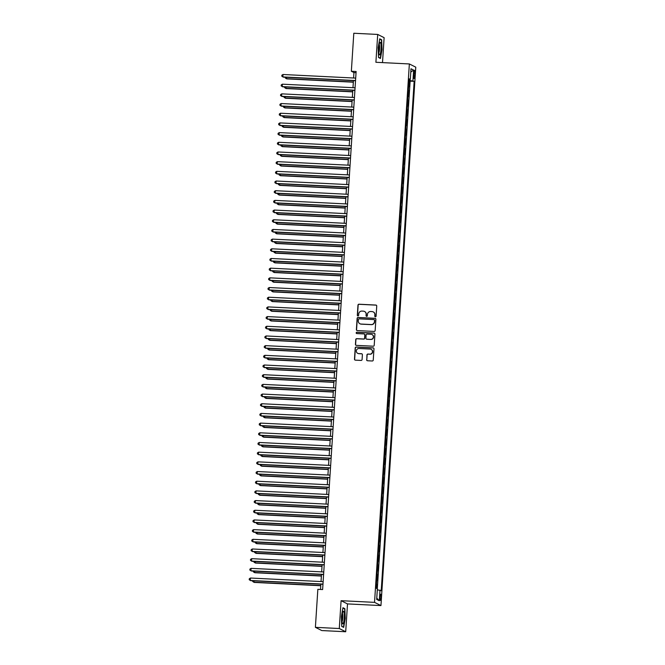 <?xml version="1.0" encoding="UTF-8"?>
<svg xmlns="http://www.w3.org/2000/svg" width="665" height="665" viewBox="0 0 665 665"><rect width="100%" height="100%" fill="white"/><g stroke="black" fill="none" stroke-linecap="round" stroke-linejoin="round"><path stroke-width="1" d="M375.393 316.781A0.665 0.657 -63.3 0 0 376.091 316.149L376.739 306.05A0.956 0.939 -63.3 0 0 375.866 305.052L358.975 304.213A0.956 0.939 -63.3 0 0 357.978 305.119L357.321 315.218A0.665 0.657 -63.3 0 0 357.936 315.917A0.665 0.657 -63.3 0 0 358.635 315.276L358.726 313.971A3.059 2.993 -63.3 0 1 361.918 311.079L363.331 311.154A3.059 2.993 -63.3 0 1 366.132 314.346L366.049 315.651A0.665 0.657 -63.3 0 0 366.664 316.349A0.665 0.657 -63.3 0 0 367.363 315.717L367.446 314.404A3.059 2.993 -63.3 0 1 370.646 311.519L372.051 311.586A3.059 2.993 -63.3 0 1 374.861 314.778L374.777 316.083A0.665 0.657 -63.3 0 0 375.393 316.781M381.02 597.611A3.117 0.574 92.9 0 0 380.621 594.219A3.117 0.574 92.9 0 0 379.915 597.054A3.117 0.574 92.9 0 0 380.314 600.445A3.117 0.574 92.9 0 0 381.02 597.611M366.631 359.757A0.956 0.939 -63.3 0 0 367.512 360.754L372.25 360.987A0.956 0.939 -63.3 0 0 373.248 360.089L373.971 348.867A0.956 0.939 -63.3 0 0 373.098 347.87L356.207 347.03A0.956 0.939 -63.3 0 0 355.21 347.936L354.487 359.15A0.956 0.939 -63.3 0 0 355.359 360.147L361.087 360.43A0.956 0.939 -63.3 0 0 362.084 359.532L362.392 354.728A0.956 0.939 -63.3 0 0 361.519 353.73L358.676 353.589A2.552 2.502 -63.3 0 1 356.415 350.413A2.552 2.502 -63.3 0 1 359.009 348.51L370.122 349.059A2.552 2.502 -63.3 0 1 372.383 352.242A2.552 2.502 -63.3 0 1 369.798 354.146L367.945 354.054A0.956 0.939 -63.3 0 0 366.947 354.96L366.806 359.848A0.956 0.939 -63.3 0 0 367.23 360.696M341.087 600.686L339.283 628.525L315.393 627.336L321.802 630.561L345.7 631.75L347.504 603.911L380.954 605.574L374.536 602.357L341.087 600.686L347.504 603.911M382.508 62.61L384.121 37.664L377.703 34.439L375.9 62.277L409.357 63.948L374.536 602.357M377.703 34.439L353.805 33.25L351.353 71.255L353.946 72.568L353.597 78.013M315.393 627.336L317.845 589.331L322.625 589.564L356.124 71.496L351.353 71.255M374.162 331.428A0.956 0.939 -63.3 0 0 375.16 330.53L375.883 319.308A0.956 0.939 -63.3 0 0 375.01 318.311L358.119 317.471A0.956 0.939 -63.3 0 0 357.122 318.377L356.398 329.591A0.956 0.939 -63.3 0 0 357.271 330.588L374.162 331.428M374.927 334.088L374.204 345.31A0.956 0.939 -63.3 0 1 373.206 346.207L356.315 345.368A0.956 0.939 -63.3 0 1 355.443 344.37L355.75 339.574A0.956 0.939 -63.3 0 1 356.748 338.668L363.597 339.009A0.956 0.939 -63.3 0 0 364.595 338.103L364.802 334.919A0.956 0.939 -63.3 0 0 363.93 333.921L356.797 333.572A0.665 0.657 -63.3 0 1 356.207 332.733A0.665 0.657 -63.3 0 1 356.881 332.234L374.054 333.09A0.956 0.939 -63.3 0 1 374.927 334.088M376.739 588.458L376.997 584.41L376.398 584.377M376.664 580.246L377.246 580.537L377.62 574.726L377.022 574.693M377.296 570.562L377.878 570.853L378.252 565.042L377.654 565.009M377.92 560.878L378.501 561.169L378.875 555.358L378.277 555.333M378.543 551.194L379.125 551.485L379.499 545.674L378.9 545.649M379.175 541.51L379.757 541.8L380.131 535.99L379.532 535.965M379.798 531.825L380.38 532.116L380.754 526.306L380.156 526.281M380.422 522.141L381.003 522.432L381.378 516.622L380.779 516.597M381.053 512.457L381.635 512.748L382.009 506.938L381.411 506.913M381.677 502.773L382.259 503.064L382.633 497.262L382.034 497.229M382.3 493.089L382.882 493.388L383.256 487.578L382.658 487.545M382.932 483.405L383.514 483.704L383.888 477.894L383.289 477.861M383.555 473.721L384.137 474.02L384.511 468.21L383.913 468.177M384.179 464.045L384.761 464.336L385.135 458.526L384.536 458.493M384.811 454.361L385.392 454.652L385.767 448.842L385.168 448.808M385.434 444.677L386.016 444.968L386.39 439.158L385.791 439.124M386.057 434.993L386.639 435.284L387.013 429.474L386.415 429.44M386.689 425.309L387.271 425.6L387.645 419.79L387.047 419.756M387.313 415.625L387.894 415.916L388.269 410.106L387.67 410.072M387.936 405.941L388.518 406.232L388.892 400.421L388.294 400.397M388.568 396.257L389.15 396.548L389.524 390.737L388.925 390.712M389.191 386.573L389.773 386.864L390.147 381.053L389.549 381.028M389.815 376.889L390.397 377.18L390.771 371.369L390.172 371.344M390.446 367.205L391.028 367.496L391.402 361.685L390.804 361.66M391.07 357.521L391.652 357.812L392.026 352.001L391.427 351.976M391.693 347.837L392.275 348.128L392.649 342.325L392.051 342.292M392.325 338.153L392.907 338.452L393.281 332.641L392.683 332.608M392.949 328.468L393.53 328.768L393.904 322.957L393.306 322.924M393.572 318.784L394.154 319.084L394.528 313.273L393.929 313.24M394.204 309.109L394.786 309.4L395.16 303.589L394.561 303.556M394.827 299.425L395.409 299.716L395.783 293.905L395.185 293.872M395.451 289.74L396.032 290.031L396.406 284.221L395.808 284.188M396.082 280.056L396.664 280.347L397.038 274.537L396.44 274.504M396.706 270.372L397.288 270.663L397.662 264.853L397.063 264.82M397.329 260.688L397.911 260.979L398.285 255.169L397.687 255.136M397.961 251.004L398.543 251.295L398.917 245.485L398.318 245.46M398.584 241.32L399.166 241.611L399.54 235.801L398.942 235.776M399.208 231.636L399.79 231.927L400.164 226.117L399.565 226.092M399.84 221.952L400.421 222.243L400.796 216.433L400.197 216.408M400.463 212.268L401.045 212.559L401.419 206.749L400.82 206.724M401.086 202.584L401.668 202.875L402.042 197.064L401.444 197.04M401.718 192.9L402.3 193.191L402.674 187.389L402.076 187.355M402.342 183.216L402.924 183.515L403.298 177.705L402.699 177.671M402.965 173.532L403.547 173.831L403.921 168.021L403.322 167.987M403.597 163.848L404.179 164.147L404.553 158.337L403.954 158.303M404.22 154.172L404.802 154.463L405.176 148.652L404.578 148.619M404.844 144.488L405.426 144.779L405.8 138.968L405.201 138.935M405.475 134.804L406.057 135.095L406.431 129.284L405.833 129.251M406.099 125.12L406.681 125.411L407.055 119.6L406.456 119.567M406.722 115.436L407.304 115.727L407.678 109.916L407.08 109.883M407.354 105.752L407.936 106.043L408.31 100.232L407.712 100.199M407.978 96.068L408.559 96.359L408.933 90.548L408.352 90.257M408.335 90.523L408.933 90.548M413.813 73.084L413.672 75.22A3.017 0.549 92.9 0 0 414.062 78.503A3.017 0.549 92.9 0 0 414.752 75.76L414.885 73.624A3.017 0.549 92.9 0 0 414.503 70.34A3.017 0.549 92.9 0 0 413.813 73.084M380.954 605.574L415.775 67.173L409.357 63.948M377.304 589.78L381.22 590.711L414.154 81.354L409 80.274M380.006 590.104L379.316 600.753L376.681 599.431L377.371 588.774L376.157 588.168L409.091 78.811L410.305 79.426L410.995 68.769L413.63 70.099L412.94 80.748M407.728 99.941L408.31 100.232M407.096 109.625L407.678 109.916M406.473 119.309L407.055 119.6M405.85 128.993L406.431 129.284M405.218 138.677L405.8 138.968M404.594 148.362L405.176 148.652M403.971 158.046L404.553 158.337M403.339 167.721L403.921 168.021M402.716 177.405L403.298 177.705M402.092 187.089L402.674 187.389M401.461 196.774L402.042 197.064M400.837 206.458L401.419 206.749M400.214 216.142L400.796 216.433M399.582 225.826L400.164 226.117M398.958 235.51L399.54 235.801M398.335 245.194L398.917 245.485M397.703 254.878L398.285 255.169M397.08 264.562L397.662 264.853M396.456 274.246L397.038 274.537M395.825 283.93L396.406 284.221M395.201 293.614L395.783 293.905M394.578 303.298L395.16 303.589M393.946 312.982L394.528 313.273M393.323 322.658L393.904 322.957M392.699 332.342L393.281 332.641M392.067 342.026L392.649 342.325M391.444 351.71L392.026 352.001M390.821 361.394L391.402 361.685M390.189 371.078L390.771 371.369M389.565 380.762L390.147 381.053M388.942 390.446L389.524 390.737M388.31 400.131L388.892 400.421M387.687 409.815L388.269 410.106M387.063 419.499L387.645 419.79M386.432 429.183L387.013 429.474M385.808 438.867L386.39 439.158M385.185 448.551L385.767 448.842M384.553 458.235L385.135 458.526M383.929 467.919L384.511 468.21M383.306 477.595L383.888 477.894M382.674 487.279L383.256 487.578M382.051 496.963L382.633 497.262M381.427 506.647L382.009 506.938M380.796 516.331L381.378 516.622M380.172 526.015L380.754 526.306M379.549 535.699L380.131 535.99M378.917 545.383L379.499 545.674M378.294 555.067L378.875 555.358M377.67 564.751L378.252 565.042M377.038 574.435L377.62 574.726M376.415 584.119L376.997 584.41M377.313 588.749L410.139 81.155L409.557 80.864L409.183 86.674L408.601 86.384M339.283 628.525L345.7 631.75M353.431 80.631L352.974 87.697M352.799 90.307L352.342 97.381M352.176 99.991L351.719 107.065M351.552 109.675L351.095 116.749M350.921 119.359L350.463 126.425M350.297 129.043L349.84 136.109M349.674 138.727L349.216 145.793M349.042 148.411L348.585 155.477M348.418 158.095L347.961 165.161M347.795 167.78L347.338 174.845M347.163 177.464L346.706 184.529M346.54 187.148L346.083 194.213M345.916 196.832L345.459 203.897M345.285 206.516L344.827 213.581M344.661 216.2L344.204 223.265M344.038 225.884L343.581 232.95M343.406 235.568L342.949 242.634M342.783 245.244L342.325 252.318M342.159 254.928L341.702 262.002M341.527 264.612L341.07 271.677M340.904 274.296L340.447 281.362M340.281 283.98L339.823 291.046M339.649 293.664L339.192 300.73M339.025 303.348L338.568 310.414M338.402 313.032L337.945 320.098M337.77 322.716L337.313 329.782M337.147 332.4L336.69 339.466M336.523 342.084L336.066 349.15M335.892 351.768L335.434 358.834M335.268 361.452L334.811 368.518M334.645 371.137L334.187 378.202M334.013 380.821L333.556 387.886M333.389 390.505L332.932 397.57M332.766 400.18L332.309 407.254M332.134 409.864L331.677 416.938M331.511 419.549L331.054 426.614M330.887 429.233L330.43 436.298M330.256 438.917L329.798 445.982M329.632 448.601L329.175 455.666M329.009 458.285L328.552 465.35M328.377 467.969L327.92 475.034M327.754 477.653L327.296 484.719M327.13 487.337L326.673 494.403M326.498 497.021L326.041 504.087M325.875 506.705L325.418 513.771M325.252 516.389L324.794 523.455M324.62 526.073L324.163 533.139M323.996 535.757L323.539 542.823M323.373 545.433L322.916 552.507M322.741 555.117L322.284 562.191M322.118 564.801L321.661 571.875M321.494 574.485L321.037 581.551M320.863 584.169L320.522 589.464M356.049 72.668L353.946 72.568M408.958 80.839L409.557 80.864M410.139 81.155L414.154 81.354M409.05 79.484L410.305 79.426M410.779 72.086L413.63 70.099M379.316 600.753L376.764 598.118M378.161 47.672L378.526 57.498L380.455 58.47L382.026 49.609L381.668 39.784L379.732 38.811L378.161 47.672M343.672 627.378L345.235 618.517L344.877 608.691L342.941 607.719L341.378 616.58L341.735 626.405L343.672 627.378M380.812 39.742L381.668 39.784M344.021 608.65L344.877 608.691M342.882 608.076L344.636 608.957L345.235 618.517M375.218 316.748A0.665 0.657 -63.3 0 1 374.952 316.174L375.035 314.861A3.059 2.993 -63.3 0 0 373.314 311.943M364.595 311.503A3.059 2.993 -63.3 0 1 366.307 314.429L366.224 315.734A0.665 0.657 -63.3 0 0 366.498 316.316M376.315 305.202A0.956 0.939 -63.3 0 0 376.041 305.144L359.15 304.296A0.956 0.939 -63.3 0 0 358.152 305.202L357.496 315.301A0.665 0.657 -63.3 0 0 357.77 315.883M375.459 318.46A0.956 0.939 -63.3 0 0 375.185 318.402L358.294 317.562A0.956 0.939 -63.3 0 0 357.296 318.46L356.565 329.682A0.956 0.939 -63.3 0 0 356.997 330.53M374.503 320.289A0.665 0.657 -63.3 0 0 373.888 319.591L359.067 318.851A0.665 0.657 -63.3 0 0 358.369 319.483L358.277 320.863A3.059 2.993 -63.3 0 0 361.078 324.055L371.211 324.562A3.059 2.993 -63.3 0 0 374.412 321.669L374.678 320.38A0.665 0.657 -63.3 0 0 374.229 319.707M359.998 323.788A3.059 2.993 -63.3 0 0 361.253 324.146L361.078 324.055M374.678 320.38L374.586 321.752A3.059 2.993 -63.3 0 1 371.386 324.645L361.253 324.146M364.378 334.071A0.956 0.939 -63.3 0 1 364.977 335.01L364.769 338.194A0.956 0.939 -63.3 0 1 363.772 339.092L356.922 338.751A0.956 0.939 -63.3 0 0 355.925 339.657L355.609 344.462A0.956 0.939 -63.3 0 0 356.041 345.31M374.503 333.24A0.956 0.939 -63.3 0 0 374.229 333.182L357.055 332.325A0.665 0.657 -63.3 0 0 356.631 333.539M370.704 339.366A2.552 2.502 -63.3 0 0 372.018 334.537A2.552 2.502 -63.3 0 0 371.037 334.279L367.113 334.079A0.956 0.939 -63.3 0 0 366.116 334.985L365.908 338.169A0.956 0.939 -63.3 0 0 366.789 339.167L370.879 339.449A2.552 2.502 -63.3 0 0 372.101 334.578M366.506 339.108A0.956 0.939 -63.3 0 0 366.964 339.258L366.789 339.167M370.879 339.449L366.964 339.258M371.195 349.366A2.552 2.502 -63.3 0 1 369.973 354.229L368.119 354.137A0.956 0.939 -63.3 0 0 367.113 355.043L366.806 359.848M357.787 353.373A2.552 2.502 -63.3 0 0 358.851 353.68L358.676 353.589M361.968 353.88A0.956 0.939 -63.3 0 0 361.694 353.822L358.851 353.68M373.547 348.019A0.956 0.939 -63.3 0 0 373.273 347.961L356.382 347.122A0.956 0.939 -63.3 0 0 355.384 348.019L354.653 359.241A0.956 0.939 -63.3 0 0 355.085 360.089M286.416 77.29L286.756 78.877L353.331 82.194M285.302 77.231L285.26 77.938L286.324 78.653L353.339 81.995M355.542 80.54L282.858 76.916L283.016 74.497L355.7 78.113M355.534 80.731L283.29 77.132L281.794 76.192L281.852 75.22L283.016 74.497M381.028 49.202A6.326 1.155 92.9 0 0 379.831 42.635A6.326 1.155 92.9 0 0 378.776 48.063A6.326 1.155 92.9 0 0 379.233 54.597A6.326 1.155 92.9 0 0 381.028 49.202M378.817 52.693A4.331 0.79 92.9 0 0 379.549 48.961A4.331 0.79 92.9 0 0 379.233 44.489M379.673 39.169L381.427 40.05L381.776 49.576L380.255 58.154L378.518 57.281M379.781 58.129L380.255 58.154M344.029 612.374A6.326 1.155 92.9 0 0 343.04 611.542A6.326 1.155 92.9 0 0 342.01 616.613A6.326 1.155 92.9 0 0 342.201 622.706A6.326 1.155 92.9 0 0 342.442 623.504A6.326 1.155 92.9 0 0 344.005 620.428A6.326 1.155 92.9 0 0 344.029 612.374M342.034 621.6A4.331 0.79 92.9 0 0 342.741 618.126A4.331 0.79 92.9 0 0 342.608 613.945A4.331 0.79 92.9 0 0 342.442 613.396M342.99 627.037L341.727 626.189M344.985 618.483L343.464 627.062M285.784 86.974L286.133 88.561L352.699 91.878M284.678 86.916L284.637 87.614L285.701 88.337L352.716 91.679M285.16 96.658L285.509 98.245L352.076 101.562M284.055 96.6L284.005 97.298L285.069 98.021L352.084 101.363M284.537 106.342L284.878 107.921L351.453 111.246M283.423 106.284L283.381 106.982L284.445 107.705L351.461 111.047M283.905 116.026L284.254 117.605L350.821 120.93M282.8 115.968L282.758 116.666L283.822 117.389L350.837 120.731M354.919 90.224L282.234 86.6L282.384 84.181L355.077 87.797M354.902 90.415L282.667 86.816L281.162 85.876L281.228 84.904L282.384 84.181M354.287 99.9L281.603 96.284L281.76 93.856L354.445 97.481M354.279 100.099L282.035 96.5L280.539 95.561L280.605 94.588L281.76 93.856M353.664 109.584L280.979 105.968L281.137 103.541L353.822 107.165M353.655 109.783L281.411 106.184L279.915 105.245L279.973 104.272L281.137 103.541M353.04 119.268L280.356 115.652L280.505 113.225L353.198 116.849M353.024 119.467L280.788 115.868L279.283 114.929L279.35 113.956L280.505 113.225M283.282 125.702L283.631 127.289L350.197 130.606M282.176 125.652L282.126 126.35L283.19 127.073L350.206 130.415M352.408 128.952L279.724 125.336L279.882 122.909L352.566 126.533M352.4 129.151L280.156 125.552L278.66 124.613L278.726 123.64L279.882 122.909M282.658 135.386L282.999 136.973L349.574 140.29M281.544 135.336L281.503 136.034L282.567 136.757L349.582 140.099M351.785 138.636L279.101 135.012L279.258 132.593L351.943 136.217M351.777 138.835L279.533 135.236L278.037 134.288L278.095 133.324L279.258 132.593M282.026 145.07L282.376 146.657L348.942 149.974M280.921 145.02L280.879 145.718L281.943 146.441L348.959 149.783M351.162 148.32L278.477 144.696L278.627 142.277L351.32 145.901M351.145 148.519L278.909 144.92L277.405 143.972L277.471 143.008L278.627 142.277M281.403 154.754L281.752 156.342L348.319 159.658M280.298 154.704L280.248 155.402L281.312 156.125L348.327 159.467M350.53 158.004L277.845 154.38L278.003 151.961L350.688 155.585M350.522 158.203L278.278 154.604L276.781 153.657L276.848 152.692L278.003 151.961M280.78 164.438L281.12 166.026L347.695 169.342M279.666 164.388L279.624 165.086L280.688 165.809L347.704 169.151M280.148 174.122L280.497 175.71L347.063 179.026M279.042 174.064L279.001 174.77L280.065 175.494L347.08 178.835M279.524 183.806L279.874 185.394L346.44 188.71M278.419 183.748L278.369 184.454L279.433 185.178L346.448 188.519M278.901 193.49L279.242 195.078L345.817 198.394M277.787 193.432L277.746 194.138L278.81 194.862L345.825 198.195M278.269 203.174L278.618 204.762L345.185 208.079M277.164 203.116L277.122 203.822L278.186 204.546L345.202 207.879M277.646 212.858L277.995 214.446L344.561 217.763M276.54 212.8L276.49 213.507L277.554 214.23L344.57 217.563M277.022 222.542L277.363 224.13L343.938 227.447M275.909 222.484L275.867 223.191L276.931 223.914L343.946 227.247M276.391 232.226L276.74 233.814L343.306 237.131M275.285 232.168L275.244 232.875L276.308 233.59L343.323 236.931M275.767 241.91L276.116 243.498L342.683 246.815M274.662 241.852L274.612 242.55L275.676 243.274L342.691 246.615M275.144 251.594L275.485 253.182L342.059 256.499M274.03 251.536L273.988 252.235L275.052 252.958L342.068 256.299M274.512 261.279L274.861 262.858L341.428 266.183M273.406 261.22L273.365 261.919L274.429 262.642L341.444 265.983M273.889 270.954L274.238 272.542L340.804 275.867M272.783 270.904L272.733 271.603L273.797 272.326L340.812 275.667M349.906 167.688L277.222 164.064L277.38 161.645L350.064 165.269M349.898 167.888L277.654 164.28L276.158 163.341L276.216 162.376L277.38 161.645M349.283 177.372L276.598 173.748L276.748 171.329L349.441 174.953M349.266 177.563L277.031 173.964L275.526 173.025L275.593 172.06L276.748 171.329M348.651 187.056L275.967 183.432L276.125 181.013L348.809 184.637M348.643 187.247L276.399 183.648L274.903 182.709L274.969 181.744L276.125 181.013M348.028 196.74L275.343 193.116L275.501 190.697L348.186 194.321M348.019 196.931L275.776 193.332L274.279 192.393L274.337 191.429L275.501 190.697M347.404 206.424L274.72 202.8L274.869 200.381L347.562 204.005M347.388 206.616L275.152 203.016L273.647 202.077L273.714 201.113L274.869 200.381M346.773 216.108L274.088 212.484L274.246 210.065L346.931 213.681M346.764 216.3L274.52 212.7L273.024 211.761L273.091 210.788L274.246 210.065M346.149 225.792L273.465 222.168L273.623 219.749L346.307 223.365M346.141 225.984L273.897 222.384L272.401 221.445L272.459 220.472L273.623 219.749M345.526 235.476L272.841 231.852L272.991 229.433L345.684 233.049M345.509 235.668L273.273 232.068L271.769 231.129L271.835 230.157L272.991 229.433M344.894 245.161L272.209 241.536L272.367 239.117L345.052 242.733M344.886 245.352L272.642 241.752L271.145 240.813L271.212 239.841L272.367 239.117M344.271 254.836L271.586 251.22L271.744 248.793L344.428 252.417M344.262 255.036L272.018 251.437L270.522 250.497L270.58 249.525L271.744 248.793M343.647 264.52L270.963 260.904L271.112 258.477L343.805 262.101M343.63 264.72L271.395 261.121L269.89 260.181L269.957 259.209L271.112 258.477M343.015 274.204L270.331 270.589L270.489 268.161L343.173 271.786M343.007 274.404L270.763 270.805L269.267 269.865L269.333 268.893L270.489 268.161M273.265 280.638L273.606 282.226L340.181 285.543M272.151 280.588L272.11 281.287L273.174 282.01L340.189 285.351M272.633 290.322L272.983 291.91L339.549 295.227M271.528 290.272L271.486 290.971L272.55 291.694L339.566 295.036M272.01 300.006L272.359 301.594L338.926 304.911M270.904 299.957L270.854 300.655L271.918 301.378L338.934 304.72M271.387 309.691L271.727 311.278L338.302 314.595M270.273 309.641L270.231 310.339L271.295 311.062L338.31 314.404M342.392 283.889L269.707 280.264L269.865 277.845L342.55 281.47M342.384 284.088L270.14 280.489L268.643 279.549L268.702 278.577L269.865 277.845M341.768 293.573L269.084 289.948L269.234 287.529L341.926 291.154M341.752 293.772L269.516 290.173L268.012 289.225L268.078 288.261L269.234 287.529M341.137 303.257L268.452 299.632L268.61 297.213L341.295 300.838M341.128 303.456L268.884 299.857L267.388 298.909L267.455 297.945L268.61 297.213M340.513 312.941L267.829 309.316L267.987 306.897L340.671 310.522M340.505 313.14L268.261 309.541L266.765 308.593L266.823 307.629L267.987 306.897M270.755 319.375L271.104 320.962L337.67 324.279M269.649 319.325L269.608 320.023L270.672 320.746L337.687 324.088M339.89 322.625L267.205 319L267.355 316.582L340.048 320.206M339.873 322.824L267.638 319.217L266.133 318.277L266.2 317.313L267.355 316.582M270.131 329.059L270.48 330.646L337.047 333.963M269.026 329L268.976 329.707L270.04 330.43L337.055 333.772M339.258 332.309L266.574 328.685L266.731 326.266L339.416 329.89M339.25 332.5L267.006 328.901L265.51 327.961L265.576 326.997L266.731 326.266M269.508 338.743L269.849 340.33L336.424 343.647M268.394 338.685L268.352 339.391L269.416 340.114L336.432 343.456M338.635 341.993L265.95 338.369L266.108 335.95L338.793 339.574M338.626 342.184L266.382 338.585L264.886 337.645L264.944 336.681L266.108 335.95M268.876 348.427L269.225 350.014L335.792 353.331M267.771 348.369L267.729 349.075L268.793 349.798L335.808 353.132M338.011 351.677L265.327 348.053L265.476 345.634L338.169 349.258M337.995 351.868L265.759 348.269L264.254 347.329L264.321 346.365L265.476 345.634M268.253 358.111L268.602 359.699L335.168 363.015M267.147 358.053L267.097 358.759L268.161 359.482L335.177 362.816M337.379 361.361L264.695 357.737L264.853 355.318L337.537 358.942M337.371 361.552L265.127 357.953L263.631 357.014L263.697 356.049L264.853 355.318M267.629 367.795L267.97 369.383L334.545 372.699M266.515 367.737L266.474 368.443L267.538 369.166L334.553 372.5M336.756 371.045L264.072 367.421L264.229 365.002L336.914 368.618M336.748 371.236L264.504 367.637L263.007 366.698L263.066 365.725L264.229 365.002M266.998 377.479L267.347 379.067L333.913 382.383M265.892 377.421L265.85 378.127L266.914 378.851L333.93 382.184M336.133 380.729L263.448 377.105L263.598 374.686L336.291 378.302M336.116 380.92L263.88 377.321L262.376 376.382L262.442 375.409L263.598 374.686M266.374 387.163L266.723 388.751L333.29 392.067M265.269 387.105L265.219 387.811L266.283 388.526L333.298 391.868M335.501 390.413L262.816 386.789L262.974 384.37L335.659 387.986M335.493 390.604L263.249 387.005L261.752 386.066L261.819 385.093L262.974 384.37M265.751 396.847L266.091 398.435L332.666 401.751M264.637 396.789L264.595 397.487L265.659 398.21L332.675 401.552M334.877 400.097L262.193 396.473L262.351 394.054L335.035 397.67M334.869 400.288L262.625 396.689L261.129 395.75L261.187 394.777L262.351 394.054M265.119 406.531L265.468 408.119L332.035 411.435M264.013 406.473L263.972 407.171L265.036 407.894L332.051 411.236M334.254 409.773L261.569 406.157L261.719 403.73L334.412 407.354M334.237 409.973L262.002 406.373L260.497 405.434L260.564 404.461L261.719 403.73M264.495 416.215L264.845 417.795L331.411 421.12M263.39 416.157L263.34 416.855L264.404 417.578L331.419 420.92M333.622 419.457L260.938 415.841L261.096 413.414L333.78 417.038M333.614 419.657L261.37 416.057L259.874 415.118L259.94 414.145L261.096 413.414M263.872 425.891L264.213 427.479L330.788 430.804M262.758 425.841L262.717 426.539L263.781 427.263L330.796 430.604M332.999 429.141L260.314 425.525L260.472 423.098L333.157 426.722M332.99 429.341L260.747 425.741L259.25 424.802L259.308 423.829L260.472 423.098M263.24 435.575L263.589 437.163L330.156 440.479M262.135 435.525L262.093 436.223L263.157 436.947L330.173 440.288M332.375 438.825L259.691 435.201L259.84 432.782L332.533 436.406M332.359 439.025L260.123 435.425L258.619 434.486L258.685 433.514L259.84 432.782M262.617 445.259L262.966 446.847L329.532 450.163M261.511 445.209L261.461 445.907L262.525 446.631L329.541 449.972M331.744 448.509L259.059 444.885L259.217 442.466L331.901 446.09M331.735 448.709L259.491 445.109L257.995 444.162L258.062 443.198L259.217 442.466M261.993 454.943L262.334 456.531L328.909 459.848M260.88 454.893L260.838 455.592L261.902 456.315L328.917 459.656M331.12 458.193L258.436 454.569L258.594 452.15L331.278 455.774M331.112 458.393L258.868 454.794L257.372 453.846L257.43 452.882L258.594 452.15M261.362 464.627L261.711 466.215L328.277 469.532M260.256 464.577L260.215 465.276L261.279 465.999L328.294 469.34M330.497 467.877L257.812 464.253L257.962 461.834L330.655 465.458M330.48 468.077L258.244 464.478L256.74 463.53L256.806 462.566L257.962 461.834M260.738 474.311L261.087 475.899L327.654 479.216M259.633 474.261L259.583 474.96L260.647 475.683L327.662 479.024M329.865 477.561L257.18 473.937L257.338 471.518L330.023 475.143M329.857 477.761L257.613 474.153L256.116 473.214L256.183 472.25L257.338 471.518M260.115 483.995L260.456 485.583L327.03 488.9M259.001 483.937L258.959 484.644L260.023 485.367L327.039 488.709M329.242 487.245L256.557 483.621L256.715 481.202L329.399 484.827M329.233 487.437L256.989 483.837L255.493 482.898L255.551 481.934L256.715 481.202M259.483 493.679L259.832 495.267L326.399 498.584M258.377 493.621L258.336 494.328L259.4 495.051L326.415 498.393M328.618 496.93L255.934 493.305L256.083 490.886L328.776 494.511M328.601 497.121L256.366 493.521L254.861 492.582L254.928 491.618L256.083 490.886M258.86 503.363L259.209 504.951L325.775 508.268M257.754 503.305L257.704 504.012L258.768 504.735L325.784 508.068M327.986 506.614L255.302 502.989L255.46 500.57L328.144 504.195M327.978 506.805L255.734 503.206L254.238 502.266L254.304 501.302L255.46 500.57M258.236 513.048L258.577 514.635L325.152 517.952M257.122 512.989L257.081 513.696L258.145 514.419L325.16 517.752M327.363 516.298L254.678 512.673L254.836 510.255L327.521 513.879M327.355 516.489L255.111 512.89L253.614 511.95L253.673 510.986L254.836 510.255M257.604 522.732L257.954 524.319L324.52 527.636M256.499 522.673L256.457 523.38L257.521 524.103L324.537 527.436M326.739 525.982L254.055 522.357L254.205 519.939L326.897 523.555M326.723 526.173L254.487 522.574L252.983 521.634L253.049 520.662L254.205 519.939M256.981 532.416L257.33 534.003L323.897 537.32M255.875 532.357L255.826 533.064L256.89 533.787L323.905 537.12M326.108 535.666L253.423 532.042L253.581 529.623L326.266 533.239M326.099 535.857L253.855 532.258L252.359 531.318L252.426 530.346L253.581 529.623M256.358 542.1L256.698 543.687L323.273 547.004M255.244 542.042L255.202 542.74L256.266 543.463L323.281 546.805M325.484 545.35L252.8 541.726L252.958 539.307L325.642 542.923M325.476 545.541L253.232 541.942L251.736 541.002L251.794 540.03L252.958 539.307M255.726 551.784L256.075 553.371L322.641 556.688M254.62 551.726L254.579 552.424L255.643 553.147L322.658 556.489M324.861 555.034L252.176 551.41L252.326 548.982L325.019 552.607M324.844 555.225L252.609 551.626L251.104 550.687L251.171 549.714L252.326 548.982M255.102 561.468L255.451 563.056L322.018 566.372M253.997 561.41L253.947 562.108L255.011 562.831L322.026 566.173M324.229 564.71L251.545 561.094L251.703 558.667L324.387 562.291M324.221 564.909L251.977 561.31L250.481 560.371L250.547 559.398L251.703 558.667M254.479 571.152L254.82 572.731L321.394 576.056M253.365 571.094L253.323 571.792L254.387 572.515L321.403 575.857M323.606 574.394L250.921 570.778L251.079 568.351L323.764 571.975M323.597 574.593L251.353 570.994L249.857 570.055L249.915 569.082L251.079 568.351M253.847 580.828L254.196 582.415L320.763 585.732M252.742 580.778L252.7 581.476L253.764 582.199L320.779 585.541M322.982 584.078L250.298 580.462L250.447 578.035L323.14 581.659M322.966 584.277L250.73 580.678L249.225 579.739L249.292 578.766L250.447 578.035M413.78 73.574L414.885 73.624M413.655 75.702L414.752 75.76"/></g></svg>
